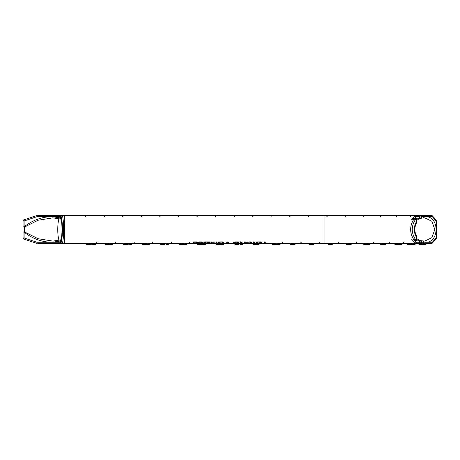 <?xml version="1.0" encoding="UTF-8"?>
<svg xmlns="http://www.w3.org/2000/svg" width="460" height="460" viewBox="0 0 460 460"><rect width="100%" height="100%" fill="white"/><g stroke="black" fill="none" stroke-linecap="round" stroke-linejoin="round"><path stroke-width="0.69" d="M416.622 222.485L416.898 220.029L416.605 220.029L416.898 220.317L416.616 222.513L415.978 223.939L415.512 223.554C413.845 227.499 413.845 231.443 415.512 235.393L415.989 234.899M416.616 222.513L416.219 221.939L415.512 223.554M416.605 220.317L416.219 221.939M422.326 240.902L419.301 240.321A1.167 0.546 -66.1 0 1 419.422 240.344L422.142 240.885A1.167 1.012 89.6 0 0 421.13 242.052L423.315 242.052A1.167 0.575 -77.9 0 0 422.976 240.908A1.167 0.575 -77.9 0 0 422.97 240.908A1.167 0.575 -77.9 0 0 422.912 240.902A1.167 1.012 89.8 0 0 421.716 242.052L421.716 242.265A1.167 1.012 90 0 0 422.728 243.432L432.032 243.432L432.331 242.265L425.333 242.265C439.628 243.052 439.616 215.895 425.333 216.689L421.716 216.896A1.167 1.012 90.2 0 0 422.912 218.046A1.167 0.575 -102.1 0 0 422.97 218.04A1.167 0.575 -102.1 0 0 422.976 218.04A1.167 0.575 -102.1 0 0 423.315 216.896L423.315 216.683A1.167 0.586 -90 0 0 422.728 215.516L37.059 215.516L23.788 219.886A1.167 1.167 0 0 0 23.057 220.84L23.057 220.84A1.167 0.65 6.7 0 0 23.063 220.972L23.063 226.843L24.11 226.843L24.11 220.972L36.938 216.683L52.354 216.683C42.147 216.695 32.735 220.081 24.11 226.843L23.063 226.843A12.788 2.219 -90 0 0 23.017 229.477A12.788 2.219 -90 0 0 23.063 232.105L23.063 237.975A1.167 0.65 173.3 0 0 23.057 238.107L23.057 238.107A1.167 1.167 0 0 0 23.788 239.062L24.11 237.975L23.063 237.975A15.128 2.628 90 0 1 23.017 237.555L23.017 221.392A1.167 0.615 -173.7 0 1 23.006 221.266A1.167 0.615 -173.7 0 1 23.046 221.145M416.898 220.259L419.422 218.603A1.167 0.546 -113.9 0 1 419.301 218.626L422.326 218.046M423.027 218.023L424.741 217.856L431.865 221.26L434.821 229.471L431.871 237.688L424.752 241.092L423.027 240.925M420.486 240.678L422.366 240.885M422.366 218.063L420.486 218.27M415.978 235.008L416.616 236.434L415.995 234.91C414.46 231.288 414.46 227.66 415.995 224.037L415.978 223.939M415.512 235.393L416.214 237.003L416.599 236.382M416.616 236.434L416.898 238.631L416.605 238.918L416.898 238.918L416.656 236.589M416.214 237.003L416.605 238.631M432.032 215.516L422.728 215.516A1.167 1.012 90 0 0 421.716 216.683L432.331 216.683L432.072 215.516L436.856 220.84A1.167 0.31 151.3 0 1 436.856 220.84A1.167 0.31 151.3 0 1 436.413 221.404L437 221.404A1.167 1.167 0 0 0 436.856 220.84M418.991 215.516L423.671 215.516M37.76 243.432L192.027 243.432L196.23 243.346L196.127 242.742L193.16 242.742L193.395 241.897L197.087 241.897L197.932 242.431L197.656 243.432L201.233 243.432L201.158 242.742L198.45 242.667L198.8 241.897L202.13 241.897L202.975 242.431L202.693 243.432L203.63 243.432L203.757 242.679L204.953 241.897L210.019 241.897L209.967 242.633L209.156 242.742L208.938 243.432L210.553 243.432L211.151 241.897L212.428 241.971L211.997 243.432L213.934 242.598L215.613 243.432L216.217 241.897L217.177 241.971L216.752 243.432L218.161 243.432L218.402 242.679L219.598 241.897L223.031 241.897L223.87 242.431L223.594 243.432L226.377 243.432L227.004 241.897L228.522 241.989L228.102 243.432L233.312 243.432L233.548 242.679L234.744 241.897L238.205 241.897L239.05 242.431L238.78 243.432L239.763 243.432L240.373 241.856L241.195 241.943L242.995 243.432L243.852 243.432L244.461 241.897L245.421 241.971L244.996 243.432L246.405 243.432L247.008 241.897L248.279 241.971L247.859 243.432L250.412 243.139L248.831 242.673L249.193 241.897L250.867 241.897L252.546 243.432L252.919 243.432L253.529 241.897L254.8 241.971L254.374 243.432L255.783 243.432L256.024 242.679L257.22 241.897L260.653 241.897L261.493 242.431L261.217 243.432L264 243.432L264.627 241.897L266.144 241.989L265.73 243.432L422.728 243.432A1.167 0.586 -90 0 0 423.315 242.265L421.13 242.265A1.167 1.012 90 0 0 422.142 243.432M202.693 243.432L202.13 243.432L202.13 241.897M201.411 242.857L201.411 241.897M202.13 243.432L201.233 243.432M209.156 242.742L209.156 241.897M208.938 243.432L208.581 243.432L208.581 241.897M208.581 243.432L207.477 243.432L207.702 241.897M207.702 242.742L205.125 242.943L205.286 243.317L207.121 243.426L204.257 243.432L204.257 242.046M209.967 242.633L209.967 241.897M204.257 243.432L203.63 243.432M205.125 242.943L205.125 241.897M205.062 243.139L205.062 241.897M205.051 243.213L205.051 241.897M207.477 243.432L207.121 243.34M204.757 243.432L204.757 241.908M204.7 243.432L204.7 241.914M203.257 243.432L203.257 244.484L204.671 244.484L204.683 241.914M223.761 242.926L223.761 242.138M223.594 243.432L223.031 243.432L223.031 241.897M223.031 243.432L222.145 243.432L222.324 241.897M222.324 242.857L219.782 242.943L219.782 241.897M219.782 242.943L219.621 243.432L218.161 243.432M238.78 243.432L237.205 243.432M236.952 243.369L237.325 243.432L237.251 242.742L235.273 242.742L234.841 243.242L236.957 243.432L233.283 243.432M234.841 243.242L234.841 241.897M234.882 243.087L234.882 241.897M234.933 242.943L234.933 241.897M237.504 242.857L237.504 241.897M247.859 243.432L246.405 243.432M261.389 242.926L261.389 242.138M261.217 243.432L260.659 243.432L260.659 241.897M260.659 243.432L259.768 243.432L259.946 241.897M259.946 242.857L257.404 242.943L257.404 241.897M257.404 242.943L257.243 243.432L255.783 243.432M265.73 243.432L265.219 243.432L265.219 241.897M265.219 243.432L264 243.432M252.546 243.432L250.148 243.432L250.148 243.139M254.374 243.432L254.018 243.432L254.018 241.897M250.188 242.857L250.188 241.897M250.412 243.139L250.412 241.897M250.148 243.432L248.549 243.432M254.018 243.432L252.919 243.432M250.113 243.432L250.113 243.139M250.234 243.432L250.234 243.139M244.996 243.432L244.634 243.432L244.634 241.897M242.995 243.432L239.763 243.432M240.793 243.432L240.793 241.856M240.908 243.3L240.908 241.856M240.925 243.3L240.925 241.856M241.293 243.432L241.293 242.04M244.634 243.432L243.852 243.432M228.102 243.432L227.591 243.432L227.591 241.897M227.591 243.432L226.377 243.432M216.752 243.432L216.39 243.432L216.39 241.897M211.997 243.432L211.755 241.897M211.755 243.432L210.553 243.432M211.565 243.432L211.565 241.897M214.981 243.409L212.589 243.432M213.618 243.432L213.618 242.707M214.739 243.432L214.739 243.093M216.39 243.432L215.613 243.432M197.656 243.432L192.027 243.432M196.38 242.857L196.38 241.897M257.243 243.432L259.768 243.432M219.621 243.432L222.145 243.432M414.316 243.432L424.108 243.432L424.108 244.484L424.218 243.432L425.425 243.432L425.425 244.484L424.218 244.484M90.815 243.432L90.815 244.484L86.325 244.484L86.325 243.432M109.532 243.432L109.532 244.484L104.989 244.484L104.989 243.432M164.962 243.432L164.962 244.484L160.666 244.484L160.666 243.432M183.327 243.432L183.327 244.484L179.233 244.484L179.233 243.432M254.765 243.432L254.765 244.484L253.345 244.484L253.345 243.432M276.506 243.432L276.506 244.484L272.015 244.484L272.015 243.432M295.05 243.432L295.05 244.484L290.507 244.484L290.507 243.432M415.282 219.765A1.167 0.374 -144.1 0 0 414.569 219.242L415.921 218.028L414.138 218.54L413.925 219.017C409.584 225.986 409.584 232.961 413.925 239.93A1.167 0.374 -35.9 0 0 414.569 239.706A1.167 0.374 -35.9 0 0 415.282 239.183C411.246 232.708 411.246 226.239 415.282 219.765L416.156 219.293L415.805 217.977L416.898 220.029L416.081 218.092M414.966 217.994L416.501 216.683L415.639 215.516L411.654 219.679L413.753 218.58A1.167 0.707 -115.1 0 1 414 218.304L415.564 217.971M416.156 219.293L416.605 220.029M414.569 219.242A1.167 0.374 -144.1 0 0 413.925 219.017M414 218.304L411.654 219.679M413.753 218.58L414.138 218.54M416.605 238.918L415.921 240.919L414.569 239.706M416.156 239.654L415.282 239.183M413.925 239.93L414.144 240.407L416.012 240.902L416.898 238.918C416.881 239.942 416.587 240.597 416.018 240.896L416.081 240.856M414.144 240.407L415.558 240.977M416.846 239.683L419.531 241.414A1.167 0.546 -66.1 0 0 419.422 240.344L416.898 238.688M418.951 243.432A1.167 0.586 -90 0 0 419.531 242.265L419.531 241.414L421.13 242.265L416.501 242.265L414.966 240.954M416.501 216.683L421.13 216.896A1.167 1.012 90.4 0 0 422.142 218.063L419.422 218.603A1.167 0.546 -113.9 0 0 419.531 217.534L416.846 219.265M422.142 215.516A1.167 1.012 90 0 0 421.13 216.683L419.531 217.534L419.531 216.683A1.167 0.586 -90 0 0 418.951 215.516M411.654 239.269L415.627 243.432L416.501 242.265M432.331 216.683L436.413 221.404L436.413 237.544A1.167 0.31 28.7 0 1 436.856 238.107A1.167 0.31 28.7 0 1 436.85 238.119A1.167 1.167 0 0 0 437 237.544L436.413 237.544L432.331 242.265M436.856 238.107L432.032 243.432M37.076 215.516L36.938 216.683M23.017 221.392A15.128 2.628 90 0 1 23.063 220.972L24.11 220.972L23.788 219.886M51.646 242.265L36.938 242.265L24.11 237.975L24.11 232.105C32.729 238.867 42.142 242.253 52.348 242.27L60.133 241.057A1.167 0.564 -109.2 0 1 60.34 239.965L52.825 241.103L38.094 238.711L24.415 231.869L23.063 232.105L24.415 231.869A11.621 2.018 90 0 1 24.415 227.085L38.105 220.236L52.837 217.85L60.34 218.983A1.167 0.564 -70.8 0 1 60.133 217.879L52.354 216.683L60.53 216.683L60.53 218.023L60.133 217.879M60.369 218.994A1.167 0.564 -70.8 0 1 60.34 218.983L60.72 219.121A1.167 0.569 110.3 0 0 60.749 219.132M60.133 241.069L60.53 240.925A1.167 0.569 -110.3 0 1 60.72 239.827L60.34 239.965A1.167 0.564 -109.2 0 1 60.369 239.953M36.938 242.265L37.059 243.432L23.788 239.062M61.249 220.024L60.53 218.023A1.167 0.569 110.3 0 0 60.72 219.121L61.099 219.351A1.167 0.937 166.3 0 0 61.122 219.414M61.122 239.533A1.167 0.937 13.7 0 0 61.088 239.873C62.307 235.215 62.313 223.715 61.088 219.075A1.167 0.937 166.3 0 0 61.099 219.351L61.099 219.351M61.099 239.597L60.72 239.827A1.167 0.569 -110.3 0 1 60.749 239.815M61.007 243.432L61.076 242.673L60.513 242.466L60.53 240.925L61.249 238.93M60.513 242.466L59.507 243.432M52.354 242.265L61.088 242.265L61.076 242.673C62.847 237.596 62.847 221.363 61.076 216.275L60.53 216.683L61.088 216.683L61.007 215.516M59.507 215.516L60.513 216.482M62.37 243.432C64.084 237.803 64.078 221.151 62.37 215.516M414.121 243.432L414.121 244.484L415.115 244.484L415.115 243.432M414.121 244.484L412.051 244.484M410.073 243.432L410.073 244.484L412.2 244.484L412.2 243.432M410.073 244.484L407.341 244.484L407.341 243.432M381.438 243.432L381.438 244.484L380.23 244.484L380.23 243.432M381.438 244.484L385.652 244.484L385.652 243.432M385.077 244.484L385.077 243.432M384.439 244.484L384.439 243.432M382.145 244.484L382.145 243.432M328.112 243.432L328.112 244.484L329.808 244.484L329.808 243.432M329.808 244.484L331.367 244.484L331.367 243.432M331.367 244.484L332.275 244.484L332.275 243.432M332.2 244.484L332.2 243.432M278.978 243.432L278.978 244.484L277.558 244.484L277.558 243.432M278.978 244.484L280.019 244.484L280.019 243.432M257.974 243.432L257.974 244.484L256.553 244.484L256.553 243.432M257.974 244.484L259.014 244.484L259.014 243.432M241.46 243.432L241.46 244.484L240.039 244.484L240.039 243.432M241.46 244.484L242.5 244.484L242.5 243.432M222.87 243.432L222.87 244.484L221.45 244.484L221.45 243.432M222.87 244.484L223.916 244.484L223.916 243.432M204.671 244.484L205.718 244.484L205.718 243.432M185.915 243.432L185.915 244.484L184.494 244.484L184.494 243.432M185.915 244.484L186.955 244.484L186.955 243.432M164.962 244.484L165.197 243.432M142.272 243.432L142.272 244.484L144.267 244.484L144.267 243.432M144.267 244.484L145.826 244.484L145.826 243.432M145.826 244.484L146.378 244.484L146.378 243.432M128.231 243.432L128.231 244.484L123.585 244.484L123.585 243.432M111.97 243.432L111.97 244.484L110.549 244.484L110.549 243.432M111.97 244.484L113.01 244.484L113.01 243.432M91.712 243.432L91.712 244.484L95.812 244.484L95.812 243.432M109.198 244.484L109.198 243.432M130.697 243.432L130.697 244.484L129.277 244.484L129.277 243.432M130.697 244.484L131.738 244.484L131.738 243.432M148.666 243.432L148.666 244.484L147.246 244.484L147.246 243.432M148.666 244.484L149.707 244.484L149.707 243.432M167.67 243.432L167.67 244.484L166.25 244.484L166.25 243.432M167.67 244.484L168.711 244.484L168.711 243.432M197.61 243.432L197.61 244.484L198.306 244.484L198.306 243.432M198.306 244.484L199.709 244.484L199.709 243.432M199.709 244.484L202.377 244.484L202.377 243.432M220.443 243.432L220.443 244.484L216.355 244.484L216.355 243.432M234.905 243.432L234.905 244.484L239.005 244.484L239.005 243.432M254.765 244.484L255.812 244.484L255.812 243.432M294.722 244.484L294.722 243.432M313.639 243.432L313.639 244.484L308.993 244.484L308.993 243.432M346.23 244.484L350.135 244.484L350.135 243.432M350.135 244.484L351.17 244.484L350.899 243.432M364.101 244.484L367.126 244.484L367.126 243.432M367.126 244.484L367.609 244.484L367.609 243.432M367.609 244.484L369.57 244.484L369.57 243.432M368.08 244.484L368.08 243.432M395.45 244.484L397.515 244.484L397.515 243.432M397.515 244.484L401.752 244.484L401.752 243.432M400.919 244.484L400.919 243.432M399.366 244.484L399.366 243.432M398.486 244.484L398.486 243.432M398.343 244.484L398.343 243.432M419.756 243.432L419.756 244.484L418.991 244.484L418.991 243.432M419.756 244.484L424.108 244.484M64.463 243.432L64.463 215.516M324.07 243.432L324.07 215.516M202.854 242.96L202.854 242.121M198.576 242.742L198.576 242.202M201.158 242.742L201.158 241.897M201.952 243.432L201.952 241.897M209.783 242.742L209.783 241.897M205.47 242.742L205.47 241.897M222.853 243.432L222.853 241.897M222.071 242.742L222.071 241.897M220.127 242.742L220.127 241.897M219.064 243.432L219.064 241.977M218.88 243.432L218.88 242.058M238.947 242.926L238.947 242.138M238.401 243.432L238.401 241.908M234.123 243.432L234.123 242.012M235.273 242.742L235.273 241.897M237.251 242.742L237.251 241.897M247.302 243.432L247.302 241.897M247.112 243.432L247.112 241.897M260.475 243.432L260.475 241.897M259.693 242.742L259.693 241.897M257.749 242.742L257.749 241.897M256.686 243.432L256.686 241.977M256.502 243.432L256.502 242.058M252.454 243.432L252.454 243.139M248.952 242.742L248.952 242.219M249.941 242.742L249.941 241.897M250.579 243.432L250.579 241.897M252.264 243.432L252.264 243.139M240.166 243.432L240.166 242.092M240.35 243.432L240.35 241.856M211.905 243.432L211.905 241.897M211.238 243.432L211.238 241.897M197.823 242.926L197.823 242.138M197.277 243.432L197.277 241.908M193.16 242.742L193.16 242.23M196.127 242.742L196.127 241.897M418.991 216.683L415.483 216.683M415.483 242.265L418.991 242.265M422.171 240.885A1.167 1.012 89.6 0 0 422.142 240.885L422.728 240.879M422.728 218.069L422.142 218.063A1.167 1.012 90.4 0 0 422.171 218.063M423.315 242.052L425.333 242.265L423.315 242.052M59.075 218.598A11.621 2.018 -90 0 0 57.77 229.477A11.621 2.018 -90 0 0 59.075 240.356M61.088 242.265L61.088 239.873M61.088 219.075L61.088 216.683M413.183 244.484L413.183 243.432M410.803 244.484L410.803 243.432M162.846 244.484L162.846 243.432M88.567 244.484L88.567 243.432M105.294 244.484L105.294 243.432M107.404 244.484L107.404 243.432M181.516 244.484L181.516 243.432M218.638 244.484L218.638 243.432M274.258 244.484L274.258 243.432M290.818 244.484L290.818 243.432M292.922 244.484L292.922 243.432M347.846 244.484L347.846 243.432M365.366 244.484L365.366 243.432M395.979 244.484L395.979 243.432M399.797 244.484L399.797 243.432M326.836 216.683L328.003 215.516M85.502 216.683L86.67 215.516M104.063 216.683L105.236 215.516M122.63 216.683C122.383 216.424 122.774 216.033 123.797 215.516M141.197 216.683L142.364 215.516M159.758 216.683L160.925 215.516M178.325 216.683C178.077 216.424 178.463 216.033 179.492 215.516M196.886 216.683L198.053 215.516M215.452 216.683L216.62 215.516M234.013 216.683L235.181 215.516M252.58 216.683L253.747 215.516M271.141 216.683C270.911 216.39 271.302 215.999 272.308 215.516M289.708 216.683L290.875 215.516M308.269 216.683L309.436 215.516M345.345 216.683L346.518 215.516M363.411 216.683C363.164 216.424 363.555 216.033 364.584 215.516M380.575 216.683L381.748 215.516M396.405 216.683L397.572 215.516M410.498 216.683L411.666 215.516M97.048 242.265L95.881 243.432M115.615 242.265C115.862 242.523 115.471 242.914 114.442 243.432M134.176 242.265C134.423 242.523 134.032 242.914 133.009 243.432M152.743 242.265L151.57 243.432M171.304 242.265C171.551 242.523 171.16 242.914 170.137 243.432M189.871 242.265L188.698 243.432M208.432 242.265L207.264 243.432M226.998 242.265L226.435 243.265M264.126 242.265C264.351 242.575 263.959 242.966 262.953 243.432M282.687 242.265L281.52 243.432M301.254 242.265L300.081 243.432M319.815 242.265L318.648 243.432M338.33 242.265C338.577 242.523 338.186 242.914 337.163 243.432M356.397 242.265C356.638 242.535 356.253 242.926 355.229 243.432M373.56 242.265C373.808 242.523 373.416 242.914 372.393 243.432M389.39 242.265C389.637 242.523 389.246 242.914 388.217 243.432M403.483 242.265L402.31 243.432M416.599 222.559L415.995 224.037M424.741 217.856L422.97 218.04A1.167 1.167 0 0 1 422.723 218.069M424.752 241.092L422.97 240.908A1.167 1.167 0 0 0 422.723 240.879M437 237.544L437 221.404M53.567 241.097L52.831 241.097M61.163 219.656L61.094 219.282M61.163 239.292L61.094 239.666M61.174 219.661C62.261 224.135 62.255 234.801 61.174 239.286M23.057 238.107L23.006 237.682A1.167 1.167 0 0 1 23 237.555L23 221.392A1.167 1.167 0 0 1 23.006 221.266L23.057 220.84M346.081 243.432L346.081 244.484M351.181 243.432L351.181 244.484M363.774 243.432L363.774 244.484M394.881 243.432L394.881 244.484"/></g></svg>
